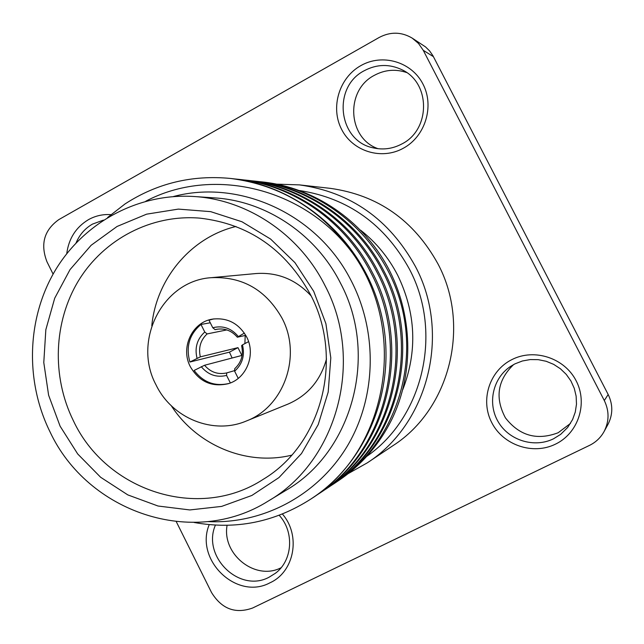 <?xml version="1.0" encoding="UTF-8"?>
<svg xmlns="http://www.w3.org/2000/svg" width="644" height="644" viewBox="0 0 644 644"><rect width="100%" height="100%" fill="white"/><g stroke="black" fill="none" stroke-linecap="round" stroke-linejoin="round"><path stroke-width="0.97" d="M366.669 456.419C423.124 417.481 443.185 332.441 409.399 269.095C384.782 224.402 348.267 198.231 299.846 190.584M360.737 230.286C376.193 242.49 388.517 257.479 397.694 275.262C415.911 312.952 417.61 351.069 402.79 389.612M348.219 473.598L367.185 462.907C428.324 423.849 451.259 333.471 415.364 266.375C389.29 219.242 350.658 192.081 299.468 184.892L276.944 184.152M367.185 462.907L392.993 445.64C449.818 409.31 471.102 325.735 437.872 263.726C413.738 220.168 377.891 195.043 330.324 188.354L299.468 184.892M176.303 521.721L211.538 592.528C221.705 608.999 235.398 614.159 252.617 608.016L589.493 445.39C595.813 442.283 600.675 437.67 604.08 431.552C609.272 421.345 609.345 411.001 604.297 400.528L423.253 50.304L418.503 43.454L412.192 38.117C401.454 31.789 390.457 31.564 379.219 37.441L58.837 219.596C44.114 230.117 40.161 244.197 46.996 261.834L53.098 274.103M360.801 65.64C382.351 53.21 411.629 61.735 422.971 84.09C434.636 106.26 425.265 136.472 403.281 148.265C381.465 160.388 352.671 151.412 341.602 129.372C330.211 107.516 339.082 77.755 360.801 65.64M66.743 253.688C68.723 238.578 75.944 227.243 88.405 219.693C95.425 215.78 102.927 214.098 110.913 214.637M282.41 514.049C301.134 535.438 294.437 571.896 269.981 582.788C236.775 600.836 194.464 559.934 209.228 524.643M555.418 444.175C532.773 455.348 503.045 445.084 491.71 422.536C480.046 400.149 489.392 370.751 511.924 359.585C534.287 348.09 564.538 357.919 576.147 380.797C588.093 403.514 578.231 433.348 555.418 444.175M412.192 38.117L425.531 46.907L429.604 50.916L432.889 55.65L608.178 394.506C613.048 404.601 612.975 414.575 607.96 424.428L604.08 431.552M406.622 72.539C395.529 68.795 384.758 69.737 374.317 75.356C345.031 90.257 347.567 138.323 378.076 148.708M401.896 143.934C392.655 148.836 383.043 150.133 373.069 147.814C338.172 140.956 331.958 87.101 364.246 70.719C376.869 64.054 389.531 63.772 402.234 69.882C430.844 83.189 430.546 129.806 401.896 143.934M76.089 242.877C79.558 234.682 85.016 228.419 92.462 224.112L103.418 220.119M227.082 525.319C221.778 554.395 255.507 581.146 281.09 567.742M279.198 515.297C294.533 531.928 292.642 560.521 275.447 573.24L269.071 577.217C239.399 593.398 201.677 556.44 215.418 525.11M513.662 364.536C497.514 380.089 494.769 397.863 505.427 417.859C519.418 435.795 536.999 440.754 558.171 432.736L570.504 423.406M553.502 438.806C534.262 448.288 509.05 440.448 498.247 421.876C487.226 403.434 492.797 378.117 510.603 366.388L514.967 363.852L522.381 360.986L530.245 359.569L538.271 359.666L546.168 361.276L553.647 364.351L560.425 368.779L566.261 374.397L570.938 380.998L574.271 388.348L576.139 396.173L576.485 404.174L575.277 412.071L572.58 419.566L567.638 427.495L560.65 434.37L553.502 438.806M261.577 181.858L263.372 182.051C314.192 187.694 362.009 220.031 387.575 266.898C412.973 313.87 414.43 372.49 391.922 419.172C379.227 444.763 361.356 465.29 338.325 480.77L337.343 481.422C390.86 446.059 418.495 373.705 401.864 307.204C385.386 240.663 326.709 188.805 261.577 181.858L258.703 181.568M250.975 180.723L253.953 181.02C306.858 186.478 356.969 221.109 382.286 270.705C422.166 344.612 397.243 443.668 331.04 485.616L328.569 487.226M334.952 482.976L337.343 481.422M331.04 485.616L332.578 484.594C398.531 442.798 423.358 344.146 383.639 270.544C358.426 221.158 308.516 186.663 255.813 181.222L253.953 181.02M242.989 179.853L246.072 180.159C299.822 185.705 350.779 220.932 376.523 271.39C417.095 346.585 391.769 447.355 324.52 489.947L326.106 488.893C393.098 446.453 418.334 346.11 377.931 271.229C352.284 220.973 301.537 185.891 247.988 180.368L246.064 180.159M194.126 522.477C235.728 530.02 274.618 522.22 310.794 499.084C387.052 451.388 409.133 331.692 352.695 253.309C321.71 209.888 281.009 184.941 230.616 178.46C192.137 174.766 156.935 183.266 125 203.963L107.637 217.479M234.722 178.943L237.91 179.265C292.545 184.9 344.363 220.747 370.558 272.098C411.846 348.637 386.102 451.162 317.774 494.439L315.125 496.162M324.52 489.947L321.96 491.614M145.802 201.21C211.787 166.249 303.743 186.897 352.695 253.309M230.616 178.46L231.51 178.565C300.708 185.931 363.232 241.283 380.846 312.324C398.628 383.325 369.27 460.452 312.493 497.949L310.794 499.084M207.948 521.6C263.114 524.313 317.927 495.196 347.382 445.97C376.7 396.704 377.931 330.799 350.272 278.965C316.236 213.406 239.037 178.927 173.317 196.565M340.539 283.215C315.987 234.247 266.109 200.968 214.613 197.893L194.045 196.509C138.194 192.902 84.163 222.349 55.448 270.053C26.871 317.903 24.891 380.765 49.894 431.601C87.576 512.544 193.272 548.487 268.234 501.064L285.864 490.382C352.34 452.201 378.897 355.158 340.539 283.215M317.774 494.439L319.416 493.344C387.487 450.236 413.126 348.138 372.015 271.929C345.925 220.787 294.316 185.094 239.898 179.483L237.902 179.265M194.045 196.509C247.489 199.696 299.355 234.36 324.906 285.389C364.834 360.374 337.247 461.458 268.234 501.064M313.717 291.338L325.896 323.65L330.807 357.839L328.19 392.075L318.233 424.541L301.513 453.529L278.981 477.566L251.868 495.461L221.625 506.409L189.811 509.943L158.022 506.015L127.818 494.906L100.617 477.252L77.699 453.964L60.101 426.175L48.614 395.215L43.784 362.548L45.837 329.696L54.708 298.212L70.035 269.603L91.142 245.275L117.071 226.463L146.615 214.162L178.356 209.107L210.701 211.651L241.991 221.769L270.585 239.045L294.936 262.631L313.717 291.338M310.488 294.63C344.371 358.442 321.718 444.36 263.372 479.233C198.956 521.584 106.244 491.243 73.335 420.645C51.544 376.458 53.508 321.678 78.729 280.333C104.054 239.101 151.396 214.194 199.769 218.131C248.576 223.742 285.477 249.244 310.488 294.63M235.986 226.479C190.882 237.322 156.275 278.86 151.791 325.8M291.692 455.163C246.652 466.28 196.823 445.31 171.248 405.688M326.492 358.974C320.551 380.459 307.719 395.497 287.997 404.086L246.241 421.047C213.204 435.127 171.988 418.262 156.049 384.919C132.213 340.901 162.65 280.599 211.321 277.677L256.191 273.531C277.661 272.09 295.966 279.544 311.124 295.894M211.321 277.677C242.329 276.332 265.9 289.832 282.016 318.16C302.165 355.754 284.052 406.903 246.241 421.047M246.628 336.917C256.079 354.514 246.588 378.527 228.29 383.679C211.9 387.438 199.254 381.795 190.35 366.742C180.159 347.873 192.105 322.04 212.568 319.11C227.437 317.412 238.787 323.344 246.628 336.917M232.122 358.008L229.441 352.155L237.958 347.647L241.878 355.44L204.55 365.261L194.134 370.445C203.23 382.351 214.838 386.69 228.942 383.47M238.232 378.374L234.625 371.202L234.722 368.698C241.355 362.524 243.641 354.852 241.597 345.675L242.482 344.87C245.01 355.432 242.394 364.214 234.625 371.202M242.482 344.87L248.584 341.642M234.649 370.606L226.704 372.916L226.583 375.428L230.359 382.947M226.583 375.428C216.537 377.787 208.101 374.872 201.258 366.669M237.958 347.647L200.332 356.857L189.916 362.025C185.665 346.826 189.352 334.308 200.976 324.463L210.266 322.781M189.916 362.025L229.441 352.155M218.018 329.076L215.088 329.656L212.77 327.74L208.962 320.181L213.905 318.877M200.976 324.463L204.768 332.022L207.102 333.922L226.841 329.921M197.032 358.241C194.504 347.776 197.088 339.034 204.768 332.022M244.39 333.109L237.33 337.214L245.775 335.339M212.77 327.74C222.8 325.284 231.277 328.166 238.208 336.385M215.088 329.656L216.545 329.309C224.764 328.021 231.695 330.654 237.33 337.214M244.889 343.598L245.211 335.468M226.704 372.916C217.97 374.816 210.588 372.264 204.55 365.261M200.332 356.857C198.288 347.752 200.55 340.104 207.102 333.922M608.178 394.506L604.297 400.528M433.436 56.664L423.253 50.304"/></g></svg>
